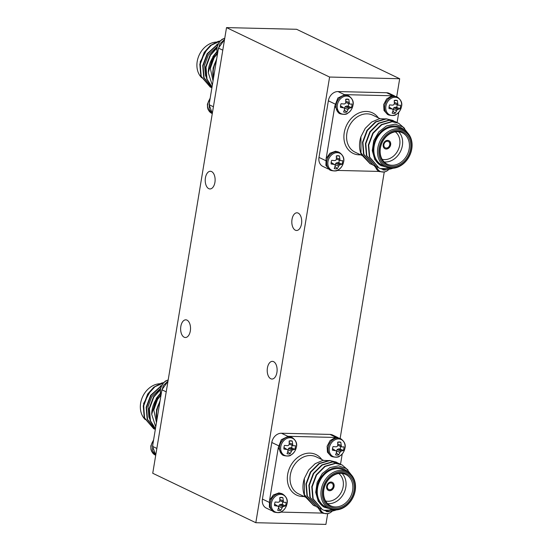 <?xml version="1.0" encoding="UTF-8"?>
<svg xmlns="http://www.w3.org/2000/svg" width="552" height="552" viewBox="0 0 552 552"><rect width="100%" height="100%" fill="white"/><g stroke="black" fill="none" stroke-linecap="round" stroke-linejoin="round"><path stroke-width="0.83" d="M152.738 473.264L226.52 27.6L329.599 77.045L255.817 522.709L152.738 473.264M396.702 96.738L399.682 78.736L296.603 29.29L226.52 27.6M384.233 172.086L340.142 438.419M327.667 513.76L325.908 524.4L255.817 522.709M276.911 372.476A8.839 4.947 91.4 0 1 271.957 379.038A8.839 4.947 91.4 0 1 267.223 370.082A8.839 4.947 91.4 0 1 272.377 361.36A8.839 4.947 91.4 0 1 276.911 372.476M214.914 182.388A8.839 4.947 91.4 0 1 209.96 188.95A8.839 4.947 91.4 0 1 205.227 179.993A8.839 4.947 91.4 0 1 210.388 171.272A8.839 4.947 91.4 0 1 214.914 182.388M190.323 330.938A8.839 4.947 91.4 0 1 185.368 337.507A8.839 4.947 91.4 0 1 180.635 328.55A8.839 4.947 91.4 0 1 185.789 319.829A8.839 4.947 91.4 0 1 190.323 330.938M301.502 223.919A8.839 4.947 91.4 0 1 296.548 230.481A8.839 4.947 91.4 0 1 291.815 221.524A8.839 4.947 91.4 0 1 296.976 212.803A8.839 4.947 91.4 0 1 301.502 223.919M399.682 78.736L329.599 77.045M271.674 510.662L266.285 508.081A9.763 7.852 -64.4 0 1 262.421 499.077L269.072 502.272M278.443 445.671L271.791 442.483L262.421 499.077M271.791 442.483A9.763 7.852 -64.4 0 1 281.444 433.244L287.861 436.321M336.403 437.488L329.992 434.41L281.444 433.244M329.992 434.41A9.763 7.852 -64.4 0 1 332.656 435.045L338.038 437.626M328.24 168.988L322.851 166.4A9.763 7.852 -64.4 0 1 318.987 157.403L325.639 160.591M335.009 103.997L328.35 100.802L318.987 157.403M328.35 100.802A9.763 7.852 -64.4 0 1 338.01 91.563L344.427 94.64M392.969 95.813L386.559 92.736L338.01 91.563M386.559 92.736A9.763 7.852 -64.4 0 1 389.215 93.364L394.604 95.945M386.262 148.046A3.512 2.829 115.6 0 0 389.595 145.307A3.512 2.829 115.6 0 0 388.346 141.484A3.512 2.829 115.6 0 0 384.275 143.43A3.512 2.829 115.6 0 0 385.303 147.819A3.512 2.829 115.6 0 0 386.262 148.046M384.937 148.723A4.492 3.609 115.6 0 0 386.11 148.992A4.492 3.609 115.6 0 0 390.354 145.521A4.492 3.609 115.6 0 0 388.822 140.629M374.215 165.628L378.313 171.099M397.088 122.592L398.792 112.263M391.706 95.958L386.648 98.939L383.681 104.542L384.013 110.503L387.49 114.409L388.677 114.982A9.957 8.004 -64.4 0 1 385.13 104.142A9.957 8.004 -64.4 0 1 394.577 96.379A9.957 8.004 -64.4 0 1 397.295 97.021L393.39 95.806L344.841 94.64L337.858 98.028L334.843 106.005L338.942 113.243L340.129 113.809A9.957 8.004 -64.4 0 1 336.582 102.969A9.957 8.004 -64.4 0 1 346.028 95.206A9.957 8.004 -64.4 0 1 348.747 95.848L346.477 94.868M334.843 106.005L326.115 158.728L325.901 165.386L329.572 169.843L330.758 170.409A9.957 8.004 -64.4 0 1 327.212 159.569A9.957 8.004 -64.4 0 1 336.658 151.807A9.957 8.004 -64.4 0 1 339.376 152.449L338.19 151.883M338.183 151.883L335.471 151.241L329.903 153.277L326.115 158.728M337.21 170.416L378.976 171.424M386.214 149.04A4.492 3.609 115.6 0 0 390.471 145.542A4.492 3.609 115.6 0 0 388.87 140.65A4.492 3.609 115.6 0 0 383.674 143.14A4.492 3.609 115.6 0 0 384.986 148.75A4.492 3.609 115.6 0 0 386.214 149.04M392.9 168.25A24.412 19.624 -64.4 0 1 380.563 168.622L378.955 167.953L369.709 157.147L368.708 145.176L373.131 133.336L381.722 124.766L392.113 121.73L398.62 123.234L404.609 128.375M377.533 167.18L376.036 166.552L366.797 155.754L365.797 143.782L370.219 131.942L378.81 123.372L389.208 120.336L395.701 121.833L397.116 122.613M374.622 165.786L373.131 165.158L363.892 154.36L362.892 142.388L367.308 130.541L375.898 121.971L386.296 118.942L392.796 120.446L394.211 121.219M371.71 164.386L370.213 163.758L360.98 152.966L360.925 136.71A24.412 19.624 115.6 0 0 361.243 154.401L370.04 163.675M378.769 167.856L369.343 156.975L368.343 145.004L372.766 133.163L381.356 124.593L391.754 121.557L398.427 123.144M375.864 166.462L366.438 155.581L365.438 143.61L369.854 131.762L378.444 123.193L388.843 120.163L395.515 121.75M372.952 165.069L363.526 154.187L362.526 142.209L366.949 130.369L375.539 121.799L385.931 118.77L392.61 120.357M404.733 130.562A21.48 17.271 115.6 0 0 377.506 135.833A21.48 17.271 115.6 0 0 380.983 165.635L374.842 159.652L372.276 150.655L373.745 140.643L378.893 131.79L386.552 125.89L395.108 124.152L402.787 126.843L408.08 133.391M385.71 166.856L380.983 165.635M403.65 129.982L399.986 128.223A20.507 16.484 115.6 0 0 376.257 139.58A20.507 16.484 115.6 0 0 382.253 165.2L385.917 166.959A20.507 16.484 -64.4 0 1 379.921 141.34A20.507 16.484 -64.4 0 1 403.65 129.982A20.507 16.484 -64.4 0 1 410.957 152.297A20.507 16.484 -64.4 0 1 391.506 168.277A20.507 16.484 -64.4 0 1 385.917 166.959M392.375 166.456A18.354 14.759 -64.4 0 1 383.606 139.539A18.354 14.759 -64.4 0 1 409.95 140.173A18.354 14.759 -64.4 0 1 392.375 166.456M392.189 167.587A19.527 15.697 115.6 0 0 410.888 139.628A19.527 15.697 115.6 0 0 382.853 138.952A19.527 15.697 115.6 0 0 392.189 167.587M380.563 168.622L391.182 168.27M387.104 118.97L379.424 118.708L371.737 121.999L365.238 128.326L360.925 136.71M392.003 165.262A17.381 13.972 115.6 0 0 408.494 151.71A17.381 13.972 115.6 0 0 402.304 132.797A17.381 13.972 115.6 0 0 382.191 142.43A17.381 13.972 115.6 0 0 387.269 164.137A17.381 13.972 115.6 0 0 392.003 165.262M398.62 131.749A17.381 13.972 -64.4 0 1 400.842 150.661A17.381 13.972 -64.4 0 1 385.199 161.998A17.381 13.972 -64.4 0 1 384.144 161.922M382.129 159.286A15.428 12.399 115.6 0 0 384.461 159.604A15.428 12.399 115.6 0 0 398.689 148.743A15.428 12.399 115.6 0 0 395.301 131.825M343.572 161.957A9.412 7.562 -64.4 0 1 330.572 169.547A9.412 7.562 -64.4 0 1 333.173 153.801A9.412 7.562 -64.4 0 1 343.572 161.957M334.139 164.441L331.103 163.972A6.824 5.486 -64.4 0 1 331.704 160.328L334.781 160.591L335.92 160.183L336.416 159.024L336.32 155.905A6.824 5.486 -64.4 0 1 337.796 155.685A6.824 5.486 -64.4 0 1 339.452 155.981L340.046 160.28L340.825 160.735L342.571 160.591A6.824 5.486 -64.4 0 1 341.971 164.234L339.252 165.096L337.355 168.65A6.824 5.486 -64.4 0 1 334.222 168.574L335.25 166.076L335.126 164.993L331.131 162.523M341.971 164.234L338.742 162.702A5.644 4.533 115.6 0 0 339.232 160.252M340.825 160.735L336.554 159.155L340.046 160.28M339.721 159.1L336.423 157.796M336.423 158.486L336.554 159.155M339.452 155.981L336.589 155.919L336.403 157.051M335.126 164.993L331.29 162.523M334.85 166.428L337.355 168.65M338.548 166.159L335.147 164.606L335.092 164.972M339.252 165.096L335.878 163.219L335.147 164.606M340.191 164.586L337.175 162.667L335.878 163.219M338.742 162.702L337.175 162.667M352.942 105.356A9.412 7.562 -64.4 0 1 339.942 112.946A9.412 7.562 -64.4 0 1 342.544 97.2A9.412 7.562 -64.4 0 1 352.942 105.356M343.51 107.84L340.474 107.371A6.824 5.486 -64.4 0 1 341.074 103.728L344.144 103.99L345.29 103.583L345.787 102.424L345.69 99.305A6.824 5.486 -64.4 0 1 347.167 99.084A6.824 5.486 -64.4 0 1 348.823 99.381L349.416 103.679L350.196 104.135L351.941 103.99A6.824 5.486 -64.4 0 1 351.341 107.633L348.622 108.496L346.725 112.056A6.824 5.486 -64.4 0 1 343.592 111.98L344.62 109.475L344.496 108.392L340.501 105.922M351.341 107.633L348.112 106.108A5.644 4.533 115.6 0 0 348.602 103.652M350.196 104.135L345.925 102.555L349.416 103.679M349.092 102.506L345.793 101.195M345.793 101.892L345.925 102.555M348.823 99.381L345.959 99.319L345.773 100.457M344.496 108.392L340.66 105.929M344.22 109.827L346.725 112.056M347.919 109.558L344.517 108.006L344.462 108.371M348.622 108.496L345.248 106.619L344.517 108.006M349.561 107.985L346.546 106.067L345.248 106.619M348.112 106.108L346.546 106.067M401.49 106.529A9.412 7.562 -64.4 0 1 388.491 114.119A9.412 7.562 -64.4 0 1 391.099 98.373A9.412 7.562 -64.4 0 1 401.49 106.529M392.058 109.013L389.022 108.544A6.824 5.486 -64.4 0 1 389.622 104.894L392.7 105.163L393.838 104.756L394.335 103.597L394.245 100.478A6.824 5.486 -64.4 0 1 395.715 100.257A6.824 5.486 -64.4 0 1 397.371 100.554L397.964 104.852L398.744 105.308L400.49 105.156A6.824 5.486 -64.4 0 1 399.889 108.806L397.171 109.669L395.273 113.222A6.824 5.486 -64.4 0 1 392.148 113.146L393.169 110.648L393.045 109.565L389.05 107.095M399.889 108.806L396.66 107.274A5.644 4.533 115.6 0 0 397.157 104.818M398.744 105.308L394.473 103.728L397.964 104.852M397.64 103.672L394.342 102.368M394.342 103.058L394.473 103.728M397.371 100.554L394.507 100.492L394.321 101.623M393.045 109.565L389.208 107.095M392.769 111L395.273 113.222M396.474 110.724L393.065 109.179L393.01 109.544M397.171 109.669L393.797 107.792L393.065 109.179M398.109 109.158L395.094 107.24L393.797 107.792M396.66 107.274L395.094 107.24M388.96 169.312A9.412 7.562 -64.4 0 1 376.678 166.842M386.069 169.547L385.903 169.823A6.824 5.486 -64.4 0 1 382.777 169.747L383.005 169.271M212.32 113.367L209.098 104.694L218.143 50.032L218.468 48.093L224.526 39.64M219.965 41.02A24.412 19.624 115.6 0 0 217.999 41.455L210.326 45.512L204.24 52.33L199.824 64.17L200.825 76.141L210.243 87.023M217.881 44.001L207.152 53.723L202.729 65.564L203.729 77.535L211.899 87.768M216.75 47.838L210.057 55.117L205.641 66.958L206.641 78.936L211.996 87.147M216.991 51.536L212.968 56.511L208.263 72.65A24.412 19.624 -64.4 0 1 214.411 55.117L210.326 68.193L213.031 80.916M219.717 41.283L211.312 45.209L204.606 52.502L200.183 64.343L201.183 76.321L210.422 87.112L211.899 87.733L204.095 77.715L203.095 65.736L207.511 53.896L217.667 44.457M216.701 48.328L210.422 55.29L205.999 67.137L207 79.108L212.023 87.016M217.108 51.957L214.411 55.117M216.908 44.298A20.507 16.484 -64.4 0 1 217.833 44.091M217.102 42.042A20.507 16.484 115.6 0 0 198.886 55.724A20.507 16.484 115.6 0 0 201.777 77.853M207.159 49.087L200.19 61.796L200.956 75.61M216.529 59.782L215.197 62.583C212.872 67.696 212.244 72.747 213.327 77.735L213.445 78.412M213.603 77.446A20.507 16.484 -64.4 0 1 216.315 61.086M212.313 85.243L208.263 72.65M216.895 46.892L208.304 54.965L204.557 65.115L205.447 75.376L206.724 78.232M217.578 53.461L214.121 57.753L210.312 68.407M217.509 52.999L213.762 57.581L211.009 63.425M216.66 58.988L213.079 68.158L213.327 77.735M218.143 50.032L219.91 43.774L224.554 39.468M212.292 113.546L209.105 109.055L209.415 102.755M329.703 489.727A3.512 2.829 115.6 0 0 333.035 486.988A3.512 2.829 115.6 0 0 331.78 483.159A3.512 2.829 115.6 0 0 327.715 485.104A3.512 2.829 115.6 0 0 328.744 489.5A3.512 2.829 115.6 0 0 329.703 489.727M328.371 490.404A4.492 3.609 115.6 0 0 329.544 490.666A4.492 3.609 115.6 0 0 333.794 487.202A4.492 3.609 115.6 0 0 332.256 482.303M317.648 507.309L321.747 512.78M340.522 464.273L342.233 453.937M335.14 437.639L330.082 440.613L327.122 446.216L327.446 452.178L330.931 456.09L332.111 456.656A9.957 8.004 -64.4 0 1 328.564 445.823A9.957 8.004 -64.4 0 1 338.017 438.06A9.957 8.004 -64.4 0 1 340.729 438.702L336.83 437.488L288.282 436.315L281.292 439.702L278.277 447.686L282.376 454.917L283.562 455.49A9.957 8.004 -64.4 0 1 280.016 444.65A9.957 8.004 -64.4 0 1 289.462 436.887A9.957 8.004 -64.4 0 1 292.18 437.529L290.994 436.963M291.118 437.018L289.91 436.549M278.277 447.665L269.542 500.422M281.623 493.557L278.905 492.915L273.337 494.958L269.548 500.402L269.335 507.06L273.005 511.518L274.192 512.09A9.957 8.004 -64.4 0 1 270.646 501.25A9.957 8.004 -64.4 0 1 280.092 493.488A9.957 8.004 -64.4 0 1 282.81 494.13L281.623 493.557M280.644 512.09L322.409 513.098M329.647 490.721A4.492 3.609 115.6 0 0 333.905 487.216A4.492 3.609 115.6 0 0 332.311 482.331A4.492 3.609 115.6 0 0 327.108 484.815A4.492 3.609 115.6 0 0 328.426 490.431A4.492 3.609 115.6 0 0 329.647 490.721M336.34 509.924A24.412 19.624 -64.4 0 1 324.003 510.296L322.396 509.627L313.143 498.829L312.142 486.857L316.565 475.01L325.156 466.44L335.547 463.411L342.054 464.915L348.043 470.049M320.967 508.854L319.477 508.226L310.238 497.435L309.237 485.456L313.653 473.616L322.244 465.046L332.642 462.017L339.135 463.514L340.549 464.287M318.055 507.46L316.565 506.833L307.326 496.034L306.325 484.063L310.748 472.222L319.339 463.652L329.73 460.616L336.237 462.121L337.645 462.893M315.151 506.067L313.653 505.432L304.414 494.64L304.366 478.391A24.412 19.624 115.6 0 0 304.683 496.082L313.481 505.349M322.202 509.537L312.784 498.656L311.783 486.678L316.199 474.837L324.79 466.267L335.188 463.238L341.86 464.825M319.297 508.144L309.872 497.255L308.872 485.284L313.294 473.443L321.885 464.874L332.276 461.838L338.956 463.425M316.386 506.743L306.96 495.862L305.96 483.89L310.383 472.05L318.973 463.48L329.371 460.444L336.044 462.031M348.167 472.243A21.48 17.271 115.6 0 0 320.94 477.514A21.48 17.271 115.6 0 0 324.417 507.316L318.276 501.326L315.709 492.336L317.179 482.324L322.327 473.471L329.986 467.565L338.542 465.826L346.221 468.517L351.514 475.072M329.151 508.537L324.417 507.316M347.091 471.656L343.42 469.904A20.507 16.484 115.6 0 0 319.691 481.261A20.507 16.484 115.6 0 0 325.687 506.874L329.351 508.633A20.507 16.484 -64.4 0 1 323.362 483.021A20.507 16.484 -64.4 0 1 347.091 471.656A20.507 16.484 -64.4 0 1 354.391 493.971A20.507 16.484 -64.4 0 1 334.94 509.958A20.507 16.484 -64.4 0 1 329.351 508.633M335.809 508.13A18.354 14.759 -64.4 0 1 327.039 481.213A18.354 14.759 -64.4 0 1 353.383 481.848A18.354 14.759 -64.4 0 1 335.809 508.13M335.623 509.261A19.527 15.697 115.6 0 0 354.322 481.303A19.527 15.697 115.6 0 0 326.294 480.626A19.527 15.697 115.6 0 0 335.623 509.261M324.003 510.296L334.622 509.944M330.538 460.651L322.865 460.389L315.178 463.673L308.671 470L304.366 478.391M335.443 506.936A17.381 13.972 115.6 0 0 351.928 493.391A17.381 13.972 115.6 0 0 345.738 474.478A17.381 13.972 115.6 0 0 325.625 484.104A17.381 13.972 115.6 0 0 330.703 505.818A17.381 13.972 115.6 0 0 335.443 506.936M342.054 473.43A17.381 13.972 -64.4 0 1 344.275 492.343A17.381 13.972 -64.4 0 1 328.633 503.672A17.381 13.972 -64.4 0 1 327.577 503.603M325.563 500.968A15.428 12.399 115.6 0 0 327.902 501.285A15.428 12.399 115.6 0 0 342.123 490.417A15.428 12.399 115.6 0 0 338.735 473.506M287.005 503.631A9.412 7.562 -64.4 0 1 274.006 511.221A9.412 7.562 -64.4 0 1 276.614 495.482A9.412 7.562 -64.4 0 1 287.005 503.631M277.573 506.122L274.537 505.653A6.824 5.486 -64.4 0 1 275.144 502.003L278.215 502.272L279.353 501.858L279.85 500.698L279.76 497.587A6.824 5.486 -64.4 0 1 281.23 497.366A6.824 5.486 -64.4 0 1 282.886 497.662L283.486 501.961L284.266 502.417L286.012 502.265A6.824 5.486 -64.4 0 1 285.405 505.915L282.686 506.77L280.789 510.331A6.824 5.486 -64.4 0 1 277.663 510.255L278.684 507.757L278.56 506.674L274.565 504.197M285.405 505.915L282.175 504.383A5.644 4.533 115.6 0 0 282.672 501.927M284.266 502.417L279.988 500.837L283.486 501.961M283.155 500.781L279.857 499.477M279.864 500.167L279.988 500.837M282.886 497.662L280.023 497.6L279.836 498.732M278.56 506.674L274.723 504.204M278.284 508.109L280.789 510.331M281.989 507.833L278.587 506.287L278.525 506.646M282.686 506.77L279.312 504.894L278.587 506.287M283.625 506.267L280.609 504.342L279.312 504.894M282.175 504.383L280.609 504.342M296.376 447.037A9.412 7.562 -64.4 0 1 283.376 454.627A9.412 7.562 -64.4 0 1 285.984 438.881A9.412 7.562 -64.4 0 1 296.376 447.037M286.943 449.521L283.907 449.052A6.824 5.486 -64.4 0 1 284.515 445.402L287.585 445.671L288.724 445.257L289.22 444.105L289.131 440.986A6.824 5.486 -64.4 0 1 290.6 440.765A6.824 5.486 -64.4 0 1 292.256 441.062L292.857 445.361L293.63 445.816L295.382 445.664A6.824 5.486 -64.4 0 1 294.775 449.314L292.056 450.17L290.159 453.73A6.824 5.486 -64.4 0 1 287.033 453.654L288.054 451.156L287.93 450.073L283.935 447.596M294.775 449.314L291.546 447.782A5.644 4.533 115.6 0 0 292.042 445.326M293.63 445.816L289.358 444.236L292.857 445.361M292.525 444.181L289.227 442.876M289.234 443.566L289.358 444.236M292.256 441.062L289.393 441L289.207 442.131M287.93 450.073L284.094 447.603M287.654 451.508L290.159 453.73M291.359 451.232L287.958 449.687L287.896 450.052M292.056 450.17L288.682 448.3L287.958 449.687M292.995 449.666L289.979 447.748L288.682 448.3M291.546 447.782L289.979 447.748M344.924 448.203A9.412 7.562 -64.4 0 1 331.924 455.793A9.412 7.562 -64.4 0 1 334.533 440.054A9.412 7.562 -64.4 0 1 344.924 448.203M335.492 450.687L332.456 450.218A6.824 5.486 -64.4 0 1 333.063 446.575L336.133 446.837L337.272 446.43L337.769 445.271L337.679 442.159A6.824 5.486 -64.4 0 1 339.156 441.938A6.824 5.486 -64.4 0 1 340.805 442.235L341.405 446.533L342.185 446.989L343.93 446.837A6.824 5.486 -64.4 0 1 343.323 450.48L340.605 451.343L338.707 454.903A6.824 5.486 -64.4 0 1 335.582 454.827L336.603 452.323L336.478 451.246L332.483 448.769M343.323 450.48L340.094 448.955A5.644 4.533 115.6 0 0 340.591 446.499M342.185 446.989L337.907 445.409L341.405 446.533M341.074 445.354L337.776 444.049M337.783 444.739L337.907 445.409M340.805 442.235L337.941 442.173L337.755 443.304M336.478 451.246L332.642 448.776M336.202 452.681L338.707 454.903M339.908 452.405L336.506 450.86L336.444 451.219M340.605 451.343L337.231 449.466L336.506 450.86M341.543 450.839L338.535 448.914L337.231 449.466M340.094 448.955L338.535 448.914M332.401 510.986A9.412 7.562 -64.4 0 1 320.112 508.516M329.503 511.221L329.337 511.504A6.824 5.486 -64.4 0 1 326.211 511.428L326.446 510.945M155.726 455.221L152.538 450.736L152.849 444.429L161.577 391.713L163.351 385.448L167.987 381.149M163.399 382.702A24.412 19.624 115.6 0 0 161.432 383.129L153.766 387.193L147.674 394.004L143.258 405.851L144.258 417.823L153.684 428.704M161.315 385.675L150.586 395.398L146.163 407.245L147.163 419.216L155.333 429.449M160.183 389.519L153.497 396.798L149.075 408.639L150.075 420.61L155.436 428.828M160.425 393.217L156.402 398.192L151.696 414.331A24.412 19.624 -64.4 0 1 157.851 396.791L153.76 409.874L156.464 422.597M163.696 382.86L155.002 386.697L148.04 394.176L143.617 406.024L144.617 417.995L153.856 428.787L155.34 429.415L147.529 419.389L146.528 407.417L150.951 395.577L161.101 386.131M160.135 390.002L153.856 396.971L149.44 408.811L150.441 420.783L155.457 428.69M160.542 393.631L157.851 396.791M160.342 385.979A20.507 16.484 -64.4 0 1 161.267 385.765M160.535 383.716A20.507 16.484 115.6 0 0 142.326 397.399A20.507 16.484 115.6 0 0 145.21 419.534M150.593 390.768L143.623 403.477L144.389 417.284M159.963 401.463L158.631 404.264C156.306 409.377 155.685 414.428 156.761 419.416L156.878 420.086M157.044 419.12A20.507 16.484 -64.4 0 1 159.749 402.767M155.754 455.048L152.531 446.375L152.856 444.436M161.584 391.713L161.902 389.774L167.96 381.322M155.747 426.924L151.696 414.331M160.328 388.573L151.738 396.64L147.991 406.789L148.888 417.05L150.158 419.913M161.011 395.135L157.561 399.434L153.746 410.081M160.942 394.673L157.196 399.255L154.443 405.099M160.094 400.669L156.513 409.839L156.761 419.416M360.615 154.822A22.459 18.05 -64.4 0 1 344.117 133.487A22.459 18.05 -64.4 0 1 366.431 111.449A22.459 18.05 -64.4 0 1 378.348 117.845M379.955 118.611L372.759 115.161A20.507 16.484 115.6 0 0 367.17 113.843A20.507 16.484 115.6 0 0 347.719 129.823A20.507 16.484 115.6 0 0 355.019 152.138L362.043 155.505M378.12 171.01L379.307 171.582A9.957 8.004 -64.4 0 1 375.408 166.228M209.098 104.694L213.41 106.764M222.78 50.163L218.468 48.093M224.733 38.385A9.957 8.004 115.6 0 0 217.654 52.978M210.077 98.739A9.957 8.004 115.6 0 0 211.692 113.298L212.285 113.581M304.048 496.496A22.459 18.05 -64.4 0 1 287.551 475.168A22.459 18.05 -64.4 0 1 309.872 453.13A22.459 18.05 -64.4 0 1 321.781 459.519M323.389 460.292L316.192 456.842A20.507 16.484 115.6 0 0 310.603 455.517A20.507 16.484 115.6 0 0 291.152 471.505A20.507 16.484 115.6 0 0 298.459 493.812L305.477 497.179M321.561 512.691L322.741 513.256A9.957 8.004 -64.4 0 1 318.842 507.909M152.531 446.375L156.851 448.445M166.221 391.844L161.902 389.774M168.167 380.066A9.957 8.004 115.6 0 0 161.094 394.652M153.518 440.413A9.957 8.004 115.6 0 0 155.133 454.979L155.719 455.262M398.613 123.234L398.247 123.055M395.701 121.833L395.336 121.661M392.789 120.439L392.431 120.267M378.948 167.946L378.589 167.773M376.043 166.552L375.677 166.38M373.131 165.158L372.772 164.979M370.226 163.758L369.861 163.585M330.758 170.409C334.705 171.286 337.217 171.106 338.279 169.871C339.646 168.974 342.157 167.615 343.613 161.895C344.558 158.383 343.144 155.236 339.376 152.449M340.129 113.809C344.075 114.685 346.587 114.505 347.65 113.27C349.016 112.38 351.527 111.014 352.983 105.294C353.929 101.789 352.514 98.635 348.747 95.848M388.677 114.982C392.624 115.858 395.135 115.672 396.198 114.436C397.564 113.546 400.076 112.187 401.532 106.467C402.477 102.955 401.062 99.808 397.295 97.021M379.307 171.582L384.523 172.01L386.828 171.037L389.022 169.298M210.064 86.94L210.429 87.112M224.761 38.24L222.159 39.282L219.33 41.738L216.777 47.582L216.901 51.157L217.612 53.227M210.195 98.063L207.407 104.176L207.531 107.757L208.235 109.807L211.692 113.298M342.047 464.908L341.681 464.736M339.135 463.514L338.776 463.342M336.23 462.121L335.864 461.941M322.389 509.627L322.023 509.448M319.477 508.226L319.111 508.054M316.572 506.833L316.206 506.66M313.66 505.439L313.294 505.266M274.192 512.09C278.146 512.96 280.651 512.78 281.713 511.545C283.079 510.655 285.591 509.289 287.047 503.569C287.992 500.064 286.585 496.917 282.81 494.13M283.562 455.49C287.516 456.359 290.021 456.18 291.083 454.945C292.45 454.054 294.961 452.688 296.417 446.975C297.362 443.463 295.955 440.317 292.18 437.529M332.111 456.656C336.065 457.532 338.569 457.353 339.632 456.118C340.998 455.227 343.51 453.861 344.965 448.141C345.911 444.636 344.503 441.49 340.729 438.702M322.741 513.256L327.964 513.691L330.262 512.718L332.456 510.979M153.497 428.621L153.863 428.794M168.194 379.914L165.593 380.963L162.764 383.412L160.218 389.257L160.335 392.838L161.053 394.901M153.629 439.737L150.848 445.857L150.965 449.438L151.669 451.488L155.133 454.979"/></g></svg>
